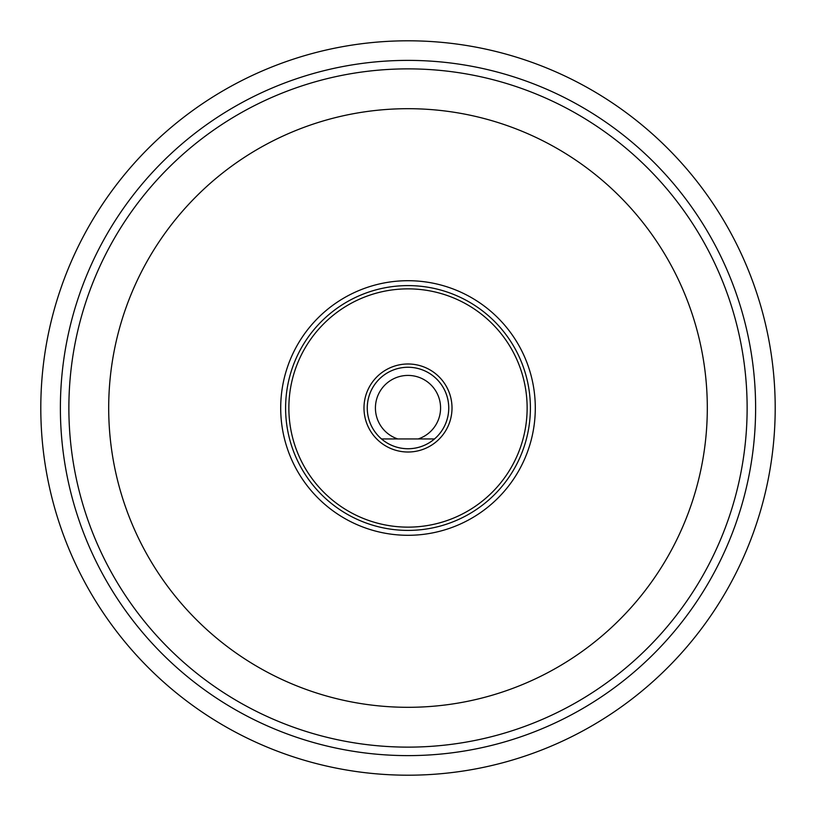 <?xml version="1.0" encoding="UTF-8"?>
<svg xmlns="http://www.w3.org/2000/svg" width="816" height="816" viewBox="0 0 816 816"><rect width="100%" height="100%" fill="white"/><g stroke="black" fill="none" stroke-linecap="round" stroke-linejoin="round"><path stroke-width="1.22" d="M775.2 408A367.2 367.2 0 0 1 408 775.2A367.2 367.2 0 0 1 40.8 408A367.2 367.2 0 0 1 408 40.8A367.2 367.2 0 0 1 775.2 408M60.384 408A347.616 347.616 0 0 0 408 755.616A347.616 347.616 0 0 0 755.616 408A347.616 347.616 0 0 0 408 60.384A347.616 347.616 0 0 0 60.384 408M434.489 438.947L418.18 438.947A32.579 32.579 0 0 0 408 375.421A32.579 32.579 0 0 0 397.82 438.947L381.511 438.947A40.739 40.739 0 0 1 408 367.261A40.739 40.739 0 0 1 434.489 438.947A40.739 40.739 0 0 1 381.511 438.947M379.593 437.192A40.739 40.739 0 0 0 380.195 437.764M418.18 438.947L397.82 438.947M443.486 387.988A40.739 40.739 0 0 0 443.068 387.274M369.638 394.291A40.739 40.739 0 0 0 369.373 395.066A40.739 40.739 0 0 1 369.638 394.291M530.4 408A122.4 122.4 0 0 1 408 530.4A122.4 122.4 0 0 1 285.6 408A122.4 122.4 0 0 1 408 285.6A122.4 122.4 0 0 1 530.4 408M288.864 408A119.136 119.136 0 0 0 408 527.136A119.136 119.136 0 0 0 527.136 408A119.136 119.136 0 0 0 408 288.864A119.136 119.136 0 0 0 288.864 408M363.987 408A44.013 44.013 0 0 1 408 363.987A44.013 44.013 0 0 1 452.013 408A44.013 44.013 0 0 1 408 452.013A44.013 44.013 0 0 1 363.987 408M448.749 408A40.749 40.749 0 0 0 408 367.251A40.749 40.749 0 0 0 367.251 408A40.749 40.749 0 0 0 408 448.749A40.749 40.749 0 0 0 448.749 408M280.704 408A127.296 127.296 0 0 0 408 535.296A127.296 127.296 0 0 0 535.296 408A127.296 127.296 0 0 0 408 280.704A127.296 127.296 0 0 0 280.704 408M747.13 408A339.13 339.13 0 0 0 408 68.87A339.13 339.13 0 0 0 68.87 408A339.13 339.13 0 0 0 408 747.13A339.13 339.13 0 0 0 747.13 408A339.13 339.13 0 0 0 408 68.87A339.13 339.13 0 0 0 68.87 408A339.13 339.13 0 0 0 408 747.13A339.13 339.13 0 0 0 747.13 408A339.13 339.13 0 0 1 408 747.13A339.13 339.13 0 0 1 68.87 408M707.309 408A299.309 299.309 0 0 0 408 108.691A299.309 299.309 0 0 0 108.691 408A299.309 299.309 0 0 0 408 707.309A299.309 299.309 0 0 0 707.309 408"/></g></svg>
